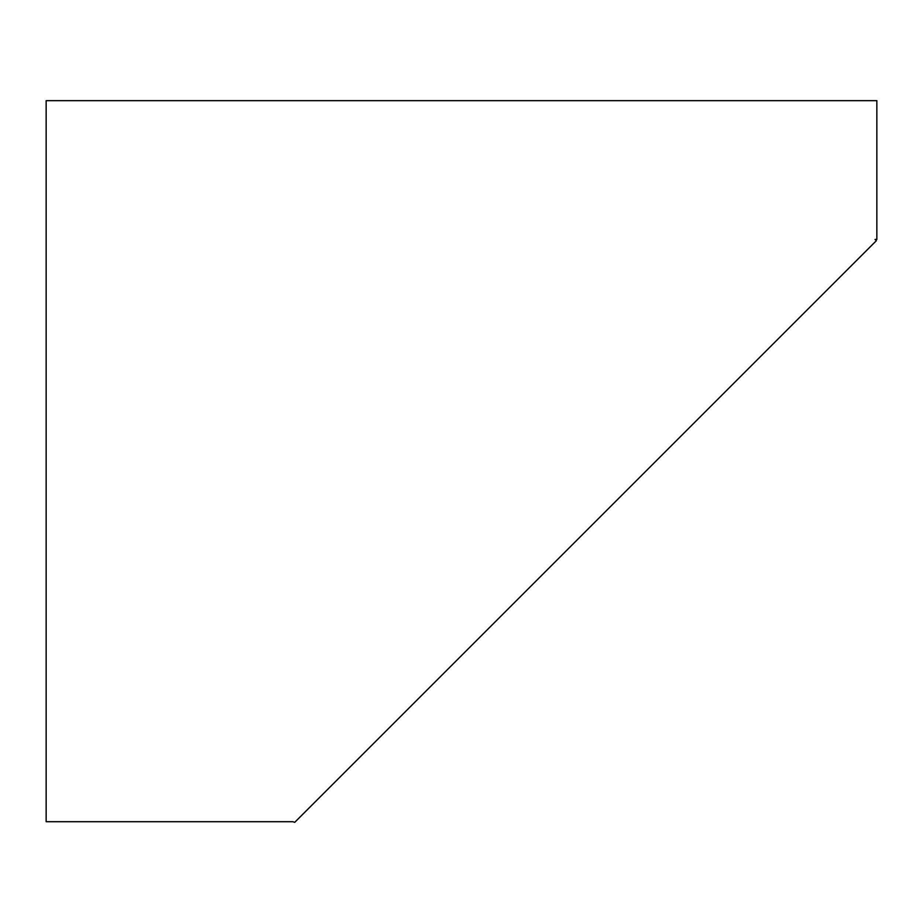 <?xml version="1.0" encoding="UTF-8"?>
<svg xmlns="http://www.w3.org/2000/svg" width="923" height="923" viewBox="0 0 923 923"><rect width="100%" height="100%" fill="white"/><g stroke="black" fill="none" stroke-linecap="round" stroke-linejoin="round"><path stroke-width="1.38" d="M876.85 239.449L876.85 100.653L46.15 100.653L46.15 821.701L292.776 821.701L294.714 822.347L876.319 240.741L875.027 239.449L876.85 239.449"/></g></svg>
